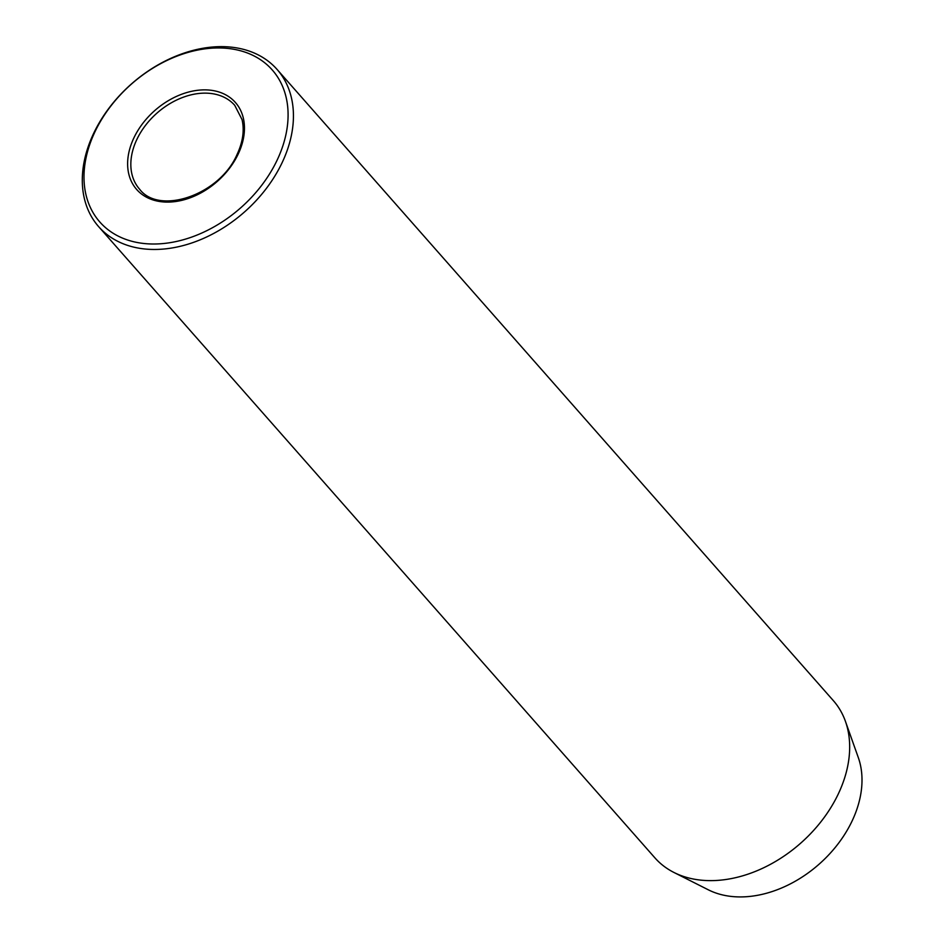 <?xml version="1.0" encoding="UTF-8"?>
<svg xmlns="http://www.w3.org/2000/svg" width="944" height="944" viewBox="0 0 944 944"><rect width="100%" height="100%" fill="white"/><g stroke="black" fill="none" stroke-linecap="round" stroke-linejoin="round"><path stroke-width="1.42" d="M276.911 160.598A114.944 82.541 -41.4 0 0 232.484 49.041A114.944 82.541 -41.4 0 0 95.167 131.358A114.944 82.541 -41.4 0 0 139.594 242.915A114.944 82.541 -41.4 0 0 276.911 160.598M93.857 132.927A118.909 85.397 138.6 0 1 183.03 53.454A118.909 85.397 138.6 0 1 277.076 69.431A118.909 85.397 138.6 0 1 281.878 163.17A118.909 85.397 138.6 0 1 192.706 242.655A118.909 85.397 138.6 0 1 98.66 226.666A118.909 85.397 138.6 0 1 93.857 132.927M98.66 226.666L654.888 857.836A118.909 85.397 -41.4 0 0 673.981 872.48L708.283 889.791A104.041 74.718 -41.4 0 0 851.889 821.422A104.041 74.718 -41.4 0 0 858.308 757.584L845.446 721.381A118.909 85.397 -41.4 0 0 833.316 700.601L277.076 69.431M673.981 872.48A118.909 85.397 -41.4 0 0 838.107 794.341A118.909 85.397 -41.4 0 0 845.446 721.381M134.024 137.612A65.797 47.247 138.6 0 1 212.624 90.494A65.797 47.247 138.6 0 1 238.065 154.344A65.797 47.247 138.6 0 1 159.453 201.473A65.797 47.247 138.6 0 1 134.024 137.612M234.714 105.291A63.413 45.536 -41.4 0 0 184.552 96.772A63.413 45.536 -41.4 0 0 136.998 139.157A63.413 45.536 -41.4 0 0 139.559 189.154C159.17 215.409 219.563 195.101 237.015 154.568C242.879 141.989 244.555 130.331 242.042 119.593L234.714 105.291"/></g></svg>
